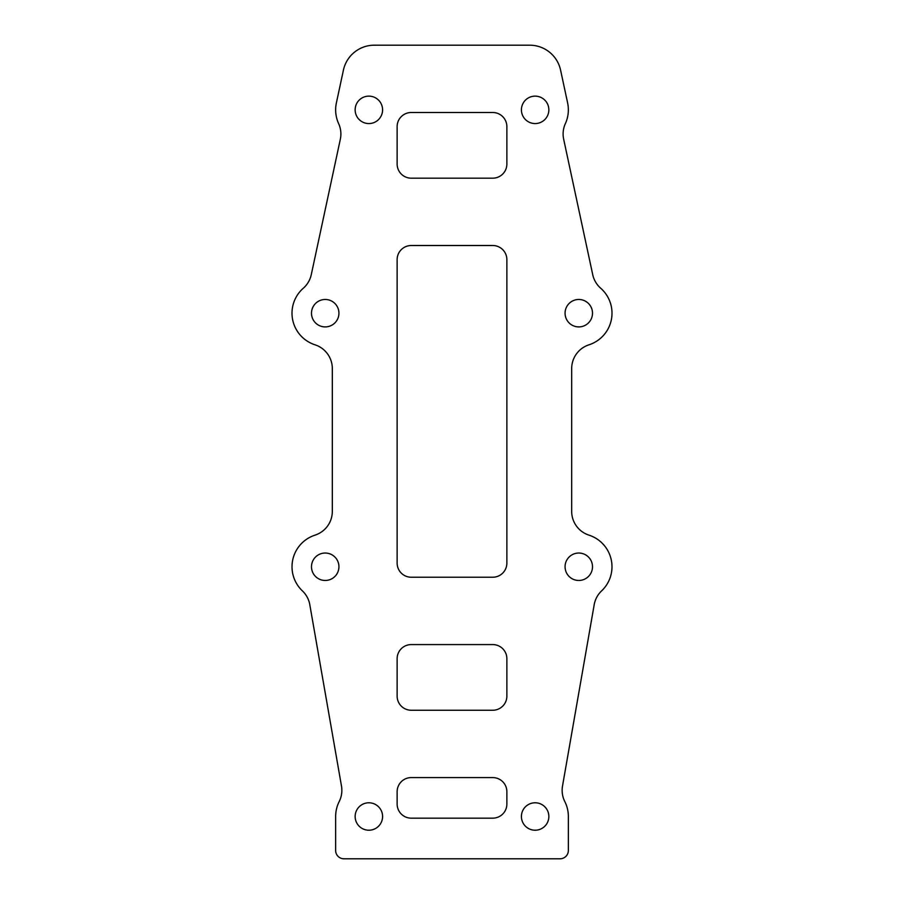 <?xml version="1.0" encoding="UTF-8"?>
<svg xmlns="http://www.w3.org/2000/svg" width="904" height="904" viewBox="0 0 904 904"><rect width="100%" height="100%" fill="white"/><g stroke="black" fill="none" stroke-linecap="round" stroke-linejoin="round"><path stroke-width="1.36" d="M335.644 850.483A8.317 8.317 0 0 0 343.961 858.8L560.039 858.8A8.317 8.317 0 0 0 568.356 850.483L568.356 816.504A33.222 33.222 0 0 0 564.808 801.565A24.984 24.984 0 0 1 562.514 786.039L594.199 604.697A24.984 24.984 0 0 1 601.623 590.866A33.222 33.222 0 0 0 588.979 535.145A24.984 24.984 0 0 1 571.678 511.37L571.678 368.572A24.984 24.984 0 0 1 588.979 344.808A33.222 33.222 0 0 0 600.685 288.218A24.984 24.984 0 0 1 592.73 274.68L563.667 139.239A24.984 24.984 0 0 1 565.362 123.633A33.222 33.222 0 0 0 567.61 102.875L560.582 70.128A31.55 31.55 0 0 0 529.733 45.2L374.267 45.2A31.55 31.55 0 0 0 343.418 70.128L336.39 102.875A33.222 33.222 0 0 0 338.638 123.633A24.984 24.984 0 0 1 340.333 139.239L311.27 274.68A24.984 24.984 0 0 1 303.315 288.218A33.222 33.222 0 0 0 315.021 344.808A24.984 24.984 0 0 1 332.322 368.572L332.322 511.37A24.984 24.984 0 0 1 315.021 535.145A33.222 33.222 0 0 0 302.377 590.866A24.984 24.984 0 0 1 309.801 604.697L341.486 786.039A24.984 24.984 0 0 1 339.192 801.565A33.222 33.222 0 0 0 335.644 816.504L335.644 850.483M382.584 816.504A13.718 13.718 0 0 0 368.866 802.786A13.718 13.718 0 0 0 355.148 816.504A13.718 13.718 0 0 0 368.866 830.222A13.718 13.718 0 0 0 382.584 816.504M338.932 566.751A13.718 13.718 0 0 0 325.214 553.033A13.718 13.718 0 0 0 311.496 566.751A13.718 13.718 0 0 0 325.214 580.47A13.718 13.718 0 0 0 338.932 566.751M592.504 566.751A13.718 13.718 0 0 0 578.786 553.033A13.718 13.718 0 0 0 565.068 566.751A13.718 13.718 0 0 0 578.786 580.47A13.718 13.718 0 0 0 592.504 566.751M338.932 313.191A13.718 13.718 0 0 0 325.214 299.473A13.718 13.718 0 0 0 311.496 313.191A13.718 13.718 0 0 0 325.214 326.909A13.718 13.718 0 0 0 338.932 313.191M592.504 313.191A13.718 13.718 0 0 0 578.786 299.473A13.718 13.718 0 0 0 565.068 313.191A13.718 13.718 0 0 0 578.786 326.909A13.718 13.718 0 0 0 592.504 313.191M548.852 109.847A13.718 13.718 0 0 0 535.134 96.129A13.718 13.718 0 0 0 521.416 109.847A13.718 13.718 0 0 0 535.134 123.565A13.718 13.718 0 0 0 548.852 109.847M382.584 109.847A13.718 13.718 0 0 0 368.866 96.129A13.718 13.718 0 0 0 355.148 109.847A13.718 13.718 0 0 0 368.866 123.565A13.718 13.718 0 0 0 382.584 109.847M411.263 112.503L492.736 112.503A14.136 14.136 0 0 1 506.873 126.639L506.873 164.042A14.136 14.136 0 0 1 492.736 178.178L411.263 178.178A14.136 14.136 0 0 1 397.127 164.042L397.127 126.639A14.136 14.136 0 0 1 411.263 112.503M506.873 259.651L506.873 563.102A14.136 14.136 0 0 1 492.736 577.227L411.263 577.227A14.136 14.136 0 0 1 397.127 563.102L397.127 259.651A14.136 14.136 0 0 1 411.263 245.515L492.736 245.515A14.136 14.136 0 0 1 506.873 259.651M506.873 658.7L506.873 696.114A14.136 14.136 0 0 1 492.736 710.25L411.263 710.25A14.136 14.136 0 0 1 397.127 696.114L397.127 658.7A14.136 14.136 0 0 1 411.263 644.575L492.736 644.575A14.136 14.136 0 0 1 506.873 658.7M506.873 791.723L506.873 804.029A14.136 14.136 0 0 1 492.736 818.165L411.263 818.165A14.136 14.136 0 0 1 397.127 804.029L397.127 791.723A14.136 14.136 0 0 1 411.263 777.587L492.736 777.587A14.136 14.136 0 0 1 506.873 791.723M548.852 816.504A13.718 13.718 0 0 0 535.134 802.786A13.718 13.718 0 0 0 521.416 816.504A13.718 13.718 0 0 0 535.134 830.222A13.718 13.718 0 0 0 548.852 816.504"/></g></svg>
